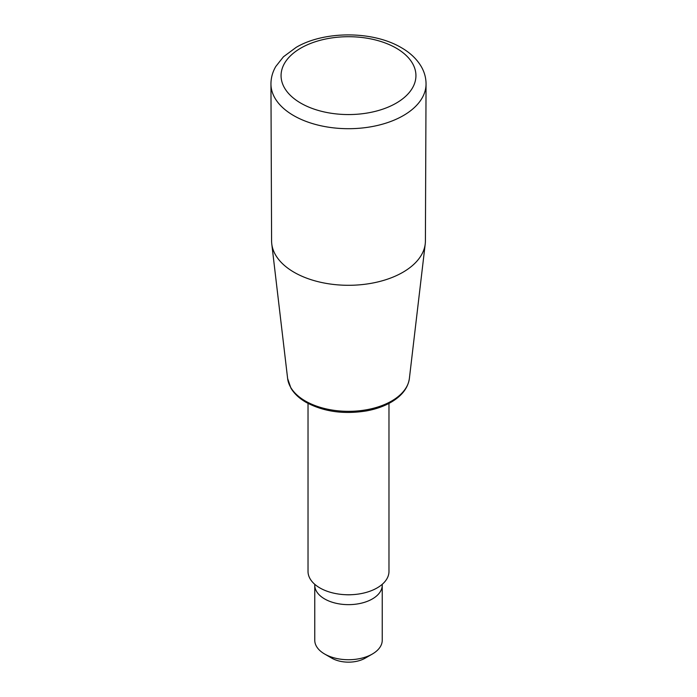 <?xml version="1.0" encoding="UTF-8"?>
<svg xmlns="http://www.w3.org/2000/svg" width="697" height="697" viewBox="0 0 697 697"><rect width="100%" height="100%" fill="white"/><g stroke="black" fill="none" stroke-linecap="round" stroke-linejoin="round"><path stroke-width="1.05" d="M388.978 403.397L388.978 571.401A40.478 23.367 180 0 1 348.5 594.768A40.478 23.367 180 0 1 308.022 571.401L308.022 403.397M382.2 584.347A33.735 19.472 180 0 1 382.235 585.166A33.735 19.472 180 0 1 348.5 604.647A33.735 19.472 180 0 1 314.765 585.166A33.735 19.472 180 0 1 314.8 584.347M314.765 585.166L314.765 640.255A33.735 19.472 0 0 0 324.645 654.021L331.807 658.16A23.611 13.635 0 0 0 365.193 658.16L372.355 654.03A33.735 19.472 0 0 0 372.355 654.021A33.735 19.472 0 0 0 382.235 640.255L382.235 585.166M324.645 654.021A33.735 19.472 0 0 0 372.355 654.03M270.95 84.032L271.595 240.996A76.905 44.408 0 0 0 271.769 243.906A76.905 44.408 0 0 0 294.117 272.292A76.905 44.408 0 0 0 375.5 282.468A76.905 44.408 0 0 0 425.231 243.906A76.905 44.408 0 0 0 425.405 240.996L426.05 84.032A77.55 44.774 180 0 1 378.096 125.312A77.55 44.774 180 0 1 293.664 115.589A77.55 44.774 180 0 1 270.95 84.032C270.967 77.855 272.579 72.009 275.785 66.494L283.461 56.771L296.181 47.361C323.452 31.104 371.91 30.337 401.237 47.605C410.071 52.658 416.728 58.957 421.215 66.494C424.421 72.009 426.033 77.855 426.05 84.032M352.116 594.672A28.002 16.162 180 0 1 344.884 594.672M425.231 243.906L409.374 378.506A61.014 35.225 180 0 1 369.924 409.095A61.014 35.225 180 0 1 305.356 401.019A61.014 35.225 180 0 1 287.626 378.506L271.769 243.906M396.184 48.11A67.435 38.927 180 0 1 365.951 113.236A67.435 38.927 180 0 1 283.365 65.562A67.435 38.927 180 0 1 396.184 48.11M365.193 658.16L372.355 654.021M409.374 378.506C407.998 387.88 402.021 395.713 391.453 402.012C384.308 406.203 375.953 409.165 366.395 410.916C343.647 414.558 323.539 411.683 306.044 402.308C299.222 398.362 294.178 393.631 290.91 388.107L287.626 378.506"/></g></svg>
